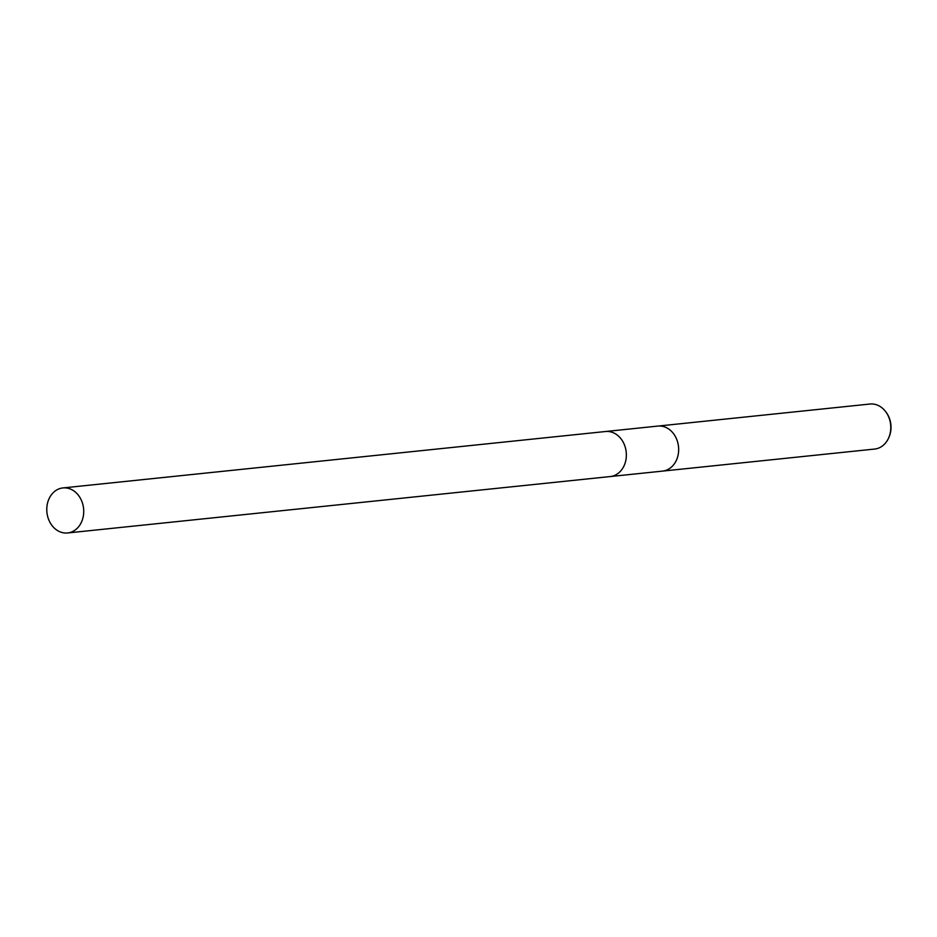 <?xml version="1.0" encoding="UTF-8"?>
<svg xmlns="http://www.w3.org/2000/svg" width="937" height="937" viewBox="0 0 937 937"><rect width="100%" height="100%" fill="white"/><g stroke="black" fill="none" stroke-linecap="round" stroke-linejoin="round"><path stroke-width="1.41" d="M610.619 476.511L662.518 471.112A22.64 18.435 -95.9 0 0 677.744 456.53A22.64 18.435 -95.9 0 0 657.844 426.077L605.934 431.477M663.009 471.053L874.654 449.057A22.629 18.424 -95.9 0 0 888.522 438.223A22.629 18.424 -95.9 0 0 889.869 434.475A22.629 18.424 -95.9 0 0 885.77 411.788A22.629 18.424 -95.9 0 0 869.969 404.034L658.336 426.042M888.522 438.223L888.873 437.45A21.387 17.405 -95.9 0 0 890.15 433.913A21.387 17.405 -95.9 0 0 886.273 412.467L885.77 411.788M621.336 439.266A22.64 18.435 -95.9 0 0 613.618 432.871A22.64 18.435 -95.9 0 0 605.536 431.512L62.908 487.931A22.64 18.435 -95.9 0 0 46.85 507.35A22.64 18.435 -95.9 0 0 59.499 531.607A22.64 18.435 -95.9 0 0 67.593 532.966A22.64 18.435 -95.9 0 0 83.651 513.535A22.64 18.435 -95.9 0 0 71.001 489.29A22.64 18.435 -95.9 0 0 62.908 487.931M67.593 532.966L610.221 476.558A22.64 18.435 -95.9 0 0 626.279 457.127A22.64 18.435 -95.9 0 0 613.63 432.871"/></g></svg>
